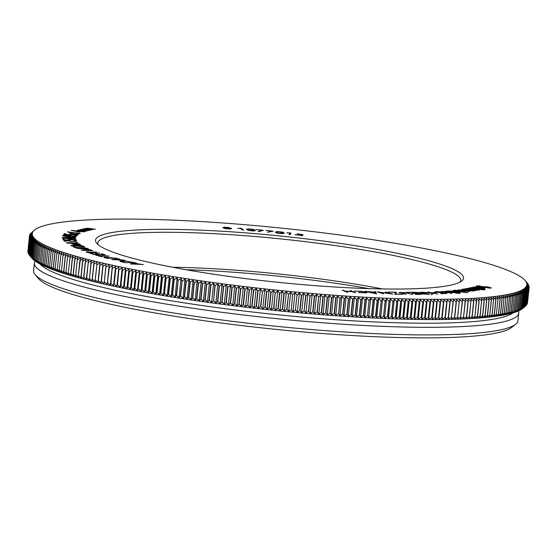 <?xml version="1.0" encoding="UTF-8"?>
<svg xmlns="http://www.w3.org/2000/svg" width="557" height="557" viewBox="0 0 557 557"><rect width="100%" height="100%" fill="white"/><g stroke="black" fill="none" stroke-linecap="round" stroke-linejoin="round"><path stroke-width="0.84" d="M82.603 245.888L84.803 247.071L77.277 245.95C73.141 245.045 69.005 245.602 74.687 246.215L70.781 245.449L74.527 245.407L83.522 246.835L81.649 245.825L82.603 245.888L82.561 246.312M71.742 246.076L71.79 245.574L74.666 246.375M75.494 247.774L73.155 246.674L87.491 248.352L74.457 246.897L76.434 247.83L75.494 247.774M64.793 241.292L63.881 240.29L77.569 242.267L65.009 240.533L65.775 241.376L64.793 241.292M92.977 250.657L81.406 250.253L89.043 249.752L76.539 248.262L88.563 248.861L78.419 248.519L91.083 249.884L82.366 250.128L92.956 250.824M75.056 240.93L75.084 240.694C77.604 240.694 71.693 239.461 69.2 239.83L70.119 240.394L63.505 239.775L62.997 238.932L63.985 239.023L64.41 239.726L68.532 240.109L68.003 239.775L73.225 239.823L76.483 240.687L73.914 240.721L75.487 240.554L75.432 241.063M69.2 239.83L68.977 240.443M76.497 239.872L62.001 237.902L76.497 239.872M82.074 245.574L74.018 245.108L76.267 244.788L72.285 244.029L76.762 244.732L80.382 244.523L77.667 244.892L82.06 245.714M75.522 238.716L62.509 237.519L73.51 237.846L62.697 235.924L75.696 237.275L64.222 236.238L75.599 238.097L64.069 237.526L75.522 238.716M99.703 253.073L88.709 252.843L86.412 251.778L92.573 252.328L96.403 251.938L93.2 252.523L99.682 253.24M77.931 234.769L69.43 233.822L73.211 233.815L70.648 233.035L73.997 233.822L79.115 233.996L74.617 233.996L77.931 234.769M125.269 260.384L111.706 259.506L118.328 258.615L119.177 258.831L117.388 259.061L125.255 260.53M84.163 231.914L80.793 231.587L79.275 232.102L71.254 230.326L84.163 231.914M78.955 230.64L78.969 230.501C77.36 230.041 78.008 229.895 80.89 230.055C78.001 228.739 86.495 230.02 89.371 230.494L81.607 229.637L80.897 229.846L82.095 230.173L87.115 231.071C80.681 230.055 78.377 229.909 80.201 230.647L85.576 231.461L77.186 230.389L78.969 230.501L78.126 230.132M80.883 230.187L79.916 229.672M79.031 230.765L79.087 230.257L80.18 230.821M84.699 229.171L84.462 229.171C83.035 228.725 83.801 228.593 86.76 228.788C84.483 227.514 92.713 228.843 95.47 229.331L87.762 228.412L86.892 228.593L87.964 228.92L92.734 229.839C86.537 228.788 84.184 228.614 85.681 229.331L90.436 230.264L82.638 229.045L84.462 229.178L83.78 228.843M86.746 228.92L85.945 228.447M84.664 229.484L84.713 228.976L85.66 229.512M226.845 228.913L223.315 228.008L225.32 228.147L222.891 227.486L224.896 227.625L224.38 227.047L228.21 227.855L227.716 227.277L228.621 227.34L229.115 227.917L231.218 228.182L229.212 228.043L229.554 228.44L231.656 228.697L229.658 228.558L230.173 229.143L226.323 228.328L226.845 228.913M256.039 229.519L263.336 230.306L259.36 231.475L258.163 231.364L262.222 230.208L256.039 229.519M358.624 292.446L365.747 292.606L361.89 291.457L354.141 291.074L361.737 291.283L366.924 292.717L358.604 292.627M265.961 230.424L273.236 231.246L267.492 232.213L272.122 231.141L265.961 230.424M374.478 291.68L375.592 291.729L376.386 293.595L375.293 293.553L364.71 291.304L374.722 292.181L374.478 291.68M385.27 292.007L392.817 294.124L379.073 292.07L383.717 293.866L377.2 291.777L390.944 293.831L385.27 292.007M290.288 234.525L289.208 234.413L289.751 233.021L286.716 232.833L290.907 232.951L290.288 234.525M298.127 234.601L298.141 234.462C302.834 234.622 302.472 234.441 297.076 233.919L302.945 234.643L300.39 234.782L302.799 235.444L294.827 234.727L301.622 235.305L298.044 234.588L301.755 234.525L301.706 235.033M388.125 292.077L395.783 292.216L396.312 292.369L396.131 294.026L402.864 294.312L395.456 294.18L394.913 294.019L395.164 292.369L388.125 292.077M406.067 294.354L398.951 292.446L406.29 292.752L412.57 294.402L406.937 293.121L400.177 292.564L406.067 294.354M406.673 292.3L412.883 292.279L421.21 294.388L415.223 294.409L419.588 294.207L416.629 293.462L411.874 293.476L415.926 293.281L412.681 292.46L406.673 292.3M419.908 292.181L429.614 294.277L422.679 294.04L420.605 293.393L421.628 293.233L414.666 292.265L424.1 293.184L419.908 292.181M456.991 292.529L460.361 293.156L457.854 293.372L445.753 291.109L454.985 291.074L460.381 292.411L456.991 292.529L456.935 293.038L458.46 293.316M464.413 292.362L467.511 292.662L464.413 292.362M467.351 292.676L467.393 292.314L467.511 292.662M473.882 290.921L473.896 290.392C475.17 291.374 471.842 291.165 463.904 289.772L461.642 289.41L463.542 289.097L473.478 290.476L464.684 288.909L466.599 288.589L477.154 290.294L473.896 290.392L474.237 290.726M473.443 291.026L473.478 290.476M479.591 289.891L479.473 289.299C480.907 290.106 479.159 290.169 474.216 289.473L467.372 288.442L469.022 288.08L478.31 289.487L478.679 289.174L469.997 287.865L471.654 287.503L485.231 289.563L483.594 289.918L479.473 289.299L480.002 289.696M478.268 289.939L478.679 289.174M474.104 287.071C473.158 287.134 473.554 287.377 475.295 287.802L472.956 287.12L479.145 287.168L485.001 288.484L480.775 288.603L483.845 288.47L474.104 287.071L473.534 287.69M483.977 289.048L483.845 288.47M480.775 288.603L481.366 288.686M480.057 285.915L480.057 285.873C478.804 285.804 474.578 286.006 478.554 286.291L488.078 286.966L491.204 287.844L487.855 288.046L490.195 287.844L479.229 287.008L475.963 286.11L480.12 285.901M476.855 286.577L476.883 286.033L478.554 286.291L478.505 286.799L477.258 286.674M519.932 276.293A248.603 31.108 -174.1 0 1 525.265 280.637A248.603 31.108 -174.1 0 1 276.349 290.134A248.603 31.108 -174.1 0 1 34.638 229.937A248.603 31.108 -174.1 0 1 267.457 226.727A248.603 31.108 -174.1 0 1 519.932 276.293M322.788 286.207A184.994 23.15 -174.1 0 1 100.671 246.466A184.994 23.15 -174.1 0 1 96.702 243.235A184.994 23.15 -174.1 0 1 281.926 236.168A184.994 23.15 -174.1 0 1 461.788 280.958A184.994 23.15 -174.1 0 1 322.788 286.207M461.071 290.942L463.863 290.573L459.838 289.905C458.272 289.877 458.23 290.106 459.713 290.594L457.875 289.995L463.668 290.023L469.607 291.402L461.071 290.942M459.838 289.905C458.272 289.877 458.23 290.106 459.713 290.594L459.713 290.594M465.109 291.91L463.139 292.216L453.147 290.441L455.48 290.19L465.095 292.007M443.24 292.425L446.777 292.195L443.107 291.485C441.402 291.408 441.088 291.61 442.154 292.077L440.733 291.617L446.31 291.583L452.228 293.01L443.24 292.425M441.457 292.153L441.506 291.645L442.098 292.105M442.237 293.72L442.286 293.247L441.409 293.713L440.956 293.49L441.931 293.386L441.443 293.066L435.052 291.736L437.948 291.596L446.867 293.455L442.641 293.567M441.409 293.713L440.942 293.664M433.081 292.522L436.785 292.564L433.081 292.522M427.679 291.993L437.837 294.061L432.9 293.163L432.636 294.207L431.494 294.242L431.717 293.156L421.914 292.153L432.427 293.073L427.679 291.993M283.952 233.265L283.993 232.847C284.536 233.327 283.673 233.578 281.389 233.578C277.713 233.272 275.812 232.875 275.694 232.373C275.137 231.893 276.007 231.649 278.298 231.642C281.974 231.942 283.875 232.346 283.993 232.847L284.056 233.063M255.078 230.779L254.862 230.055C255.872 230.577 255.371 230.87 253.372 230.939C249.801 230.709 247.698 230.32 247.043 229.776C246.034 229.268 246.535 228.969 248.54 228.892C252.112 229.122 254.215 229.512 254.862 230.055L255.287 230.563M247.043 229.776L246.626 229.268M350.179 290.573L355.582 292.627L354.461 292.564L352.574 291.687L345.841 291.304L347.735 292.174L346.614 292.112L342.325 290.127L345.479 291.13L352.212 291.52L350.179 290.573M243.674 230.152L242.615 230.069L240.54 228.433L237.79 228.356L241.32 228.3L243.674 230.152M143.246 264.526L130.296 263.927L135.302 262.772L136.277 262.988L134.912 263.287L143.233 264.686M124.65 262.66L119.79 261.184L123.369 260.843L134.14 262.5L124.65 262.66M80.34 233.39L68.908 232.06L70.307 232.541L69.34 232.499L67.432 231.844L80.34 233.39M116.552 258.121L106.777 258.225C104.674 257.773 103.686 257.383 103.811 257.035L116.531 258.309M75.599 235.695L75.62 235.493C76.998 235.124 75.216 234.81 70.279 234.539L70.426 235.04L63.86 234.253L64.633 233.543L65.615 233.655L64.974 234.253L69.068 234.741L73.726 234.546L77.353 235.43L74.234 235.465L76.351 235.339L76.302 235.848M70.279 234.539L70.426 235.04M76.922 242.81L76.56 242.678M108.991 255.99L99.717 256.004L102.119 256.707L101.193 256.686L95.741 255.092L99.062 255.809L108.977 256.171M76.149 236.579L70.593 235.695L66.854 236.015L62.983 235.096L69.904 235.395L76.149 236.579M101.485 253.672L105.579 254.974L94.377 254.667L90.422 253.414L94.725 254.5L98.714 254.612L95.567 253.616L99.661 254.64L104.027 254.758L101.458 253.943M70.809 242.636L79.748 243.973L75.327 244.057L66.374 242.713L70.788 242.789M34.638 229.937L30.015 234.198M29.987 234.239L32.111 232.673L29.758 234.72M29.702 235.138L31.895 233.202L29.451 235.799L31.679 234.267L29.424 236.377L31.686 234.817L29.458 236.906L27.906 252.112L29.458 236.899M29.465 236.941L31.77 235.374L29.577 237.47L31.93 235.938L29.772 238.041L32.16 236.509L30.043 238.619L32.473 237.08L30.391 239.204L32.856 237.665L30.851 239.823L33.316 238.257L31.31 240.394L29.744 255.559L31.735 257.982A248.603 31.108 5.9 0 0 274.26 310.374A248.603 31.108 5.9 0 0 522.362 308.682L524.534 306.914M29.751 255.559L31.317 240.387M31.345 240.429L33.845 238.856L31.881 241L30.315 256.164L31.86 258.079L29.779 255.593M30.322 256.164L31.895 240.986M31.923 241.035L34.457 239.454L32.536 241.606L35.14 240.067L33.26 242.225L31.693 257.39M32.487 258.009L33.907 259.903L31.742 257.425L33.267 242.218M33.309 242.267L35.899 240.68L34.054 242.852L32.487 258.016L34.068 242.838M34.109 242.887L36.727 241.306L34.931 243.479L33.364 258.643M34.987 243.52L37.632 241.933L35.878 244.112L34.318 259.284L35.648 261.156L33.42 258.678L34.938 243.472M35.94 244.154L38.614 242.567L36.901 244.753L35.335 259.917L36.63 261.783L34.374 259.311M35.342 259.924L36.908 244.746M36.971 244.795L39.665 243.2L37.994 245.4L36.428 260.565L37.681 262.424L35.404 259.952M38.071 245.442L40.793 243.841L39.164 246.048L37.598 261.212L38.809 263.064L36.504 260.599L38.008 245.393M37.604 261.219L39.178 246.041M39.248 246.09L41.991 244.488L40.41 246.702L38.844 261.867L40.007 263.712L37.681 261.254M38.851 261.874L40.417 246.695M40.494 246.744L43.265 245.143L41.726 247.364M40.167 262.528L41.824 247.399L40.16 262.528L41.274 264.366L38.927 261.908M41.81 247.405L44.609 245.797L43.112 248.025L41.545 263.189L42.617 265.021L40.243 262.563M41.552 263.196L43.119 248.018M43.202 248.074L46.022 246.459L44.574 248.694L43.007 263.858L44.038 265.682L41.636 263.231M44.671 248.735L47.505 247.127L46.106 249.369L44.539 264.533L45.521 266.35L43.105 263.9L44.581 248.687M47.707 250.037L46.14 265.209L47.073 267.019L44.637 264.568L46.113 249.362M46.203 249.411L49.065 247.795L47.707 250.044M46.147 265.209L47.714 250.037M47.811 250.086L50.687 248.464L49.378 250.72L47.811 265.884L48.703 267.687L46.245 265.243M51.133 251.395L49.559 266.573L50.402 268.363L47.923 265.926L49.385 250.713M49.489 250.768L52.386 249.139L51.126 251.409L49.559 266.566M51.237 251.451L54.154 249.821L52.936 252.091L51.376 267.256L52.163 269.045L49.67 266.608M53.054 252.133L55.985 250.504L54.955 252.815M54.941 252.822L57.886 251.186L56.765 253.47L55.206 268.641L55.902 270.41L53.375 267.987L54.948 252.815M56.898 253.519L59.857 251.875L58.784 254.166L57.357 269.379L58.784 254.159M58.917 254.208L61.897 252.565L60.873 254.862L59.307 270.027M61.005 254.904L63.999 253.254L63.018 255.559L61.458 270.73L62.008 272.477L59.439 270.068M63.164 255.607L66.165 253.95L65.399 256.297M63.825 271.475L65.392 256.297L68.4 254.646L67.522 256.965L65.956 272.129L66.415 273.87L63.818 271.468L64.18 273.174L61.597 270.765M67.669 257.007L70.697 255.343L69.869 257.668M68.302 272.833L70.029 257.703L68.302 272.833L68.713 274.566L66.102 272.171M70.022 257.71L73.058 256.039L72.278 258.371L75.48 256.742L74.923 259.116L77.973 257.438L77.291 259.785L75.724 274.949L75.982 276.662L73.35 274.281L73.496 275.966L70.718 273.536L71.073 275.262L68.455 272.874M77.451 259.827L80.514 258.142L78.321 275.652L78.53 277.365L75.884 274.991M78.321 275.659L79.888 260.481M80.055 260.537L83.125 258.845L82.547 261.198L85.792 259.541L85.451 261.943M85.437 261.95L88.521 260.244L86.537 279.468L83.87 277.114L85.444 261.943M86.474 277.783L88.229 262.653L91.306 260.948L89.503 278.535L90.882 263.315M91.063 263.364L94.147 261.651L93.973 264.067L92.163 280.874L89.496 278.528M93.959 264.074L97.05 262.347L96.716 264.735M95.156 279.899L96.918 264.77L95.059 281.57L92.392 279.231M96.911 264.777L100.002 263.05L99.933 265.48M99.919 265.487L103.01 263.746L101.026 282.97L98.352 280.644L99.926 265.473M102.982 266.19L106.074 264.45L104.089 283.666L101.416 281.348L102.989 266.183M106.102 266.894L109.193 265.146L109.283 267.583L107.209 284.362L104.535 282.051M109.269 267.59L112.361 265.835L110.927 283.457L113.593 285.755L115.772 268.982L114.199 284.154L116.859 286.444L118.85 267.221L116.859 286.444M112.493 268.293L115.578 266.531L115.55 268.947M115.765 268.989L118.85 267.221M127.546 286.869L126.954 288.498L124.086 286.187L123.543 287.816L120.89 285.539L120.18 287.134L117.52 284.843L118.871 269.63M119.087 269.685L122.164 267.91L122.47 270.368L120.897 285.546M122.456 270.375L125.534 268.592L125.889 271.057L128.946 269.275L129.349 271.746L127.776 286.925L130.415 289.18L131.055 287.551L132.865 272.429M129.342 271.753L132.399 269.957L132.622 272.394M131.292 287.607L132.858 272.429L135.908 270.632L136.416 273.111M136.409 273.118L139.452 271.308L139.772 273.752L138.206 288.916L137.468 290.531L134.843 288.275L136.409 273.111M138.206 288.923L139.772 273.745M140.009 273.793L143.045 271.976L143.657 274.462M143.65 274.469L146.672 272.645L147.09 275.095L150.341 273.306L151.065 275.799L149.492 290.977L148.357 292.529L145.523 290.267L144.688 291.868L142.084 289.633L143.65 274.462M151.051 275.806L154.052 273.967L154.832 276.46M154.818 276.467L157.805 274.622L158.627 277.114M160.639 292.891L159.601 294.493L157.053 292.286L158.62 277.114L161.593 275.269L162.205 277.734L165.415 275.917L166.077 278.382L164.51 293.546L163.424 295.14L160.639 292.898L162.205 277.734M164.51 293.546L166.077 278.375M166.327 278.423L169.272 276.557L169.982 279.022L173.157 277.191L174.188 279.698M174.174 279.705L177.084 277.818L177.885 280.296M178.156 280.331L176.318 295.461L175.1 297.041L172.607 294.862L171.173 296.415L168.409 294.193L167.281 295.774L164.761 293.581M178.143 280.338L181.039 278.444L181.888 280.923M182.16 280.951L180.322 296.087L179.048 297.668L176.576 295.495L178.149 280.324M182.146 280.965L185.021 279.057L186.191 281.57L184.618 296.749L183.037 298.28L180.579 296.122L182.153 280.951M186.184 281.584L189.032 279.67L189.979 282.155L193.077 280.275L194.344 282.796M194.33 282.803L197.143 280.881L198.452 283.395M196.879 298.573L198.445 283.395L201.23 281.473L202.595 283.993M201.014 299.165L202.588 283.993L205.352 282.058L206.758 284.578L209.488 282.636L210.943 285.163L209.362 300.334L207.503 301.859L205.178 299.75M210.929 285.17L213.644 283.214L214.863 285.706L217.829 283.778L219.082 286.27L222.027 284.335L223.322 286.834L226.239 284.885L227.869 287.412M230.577 303.133L228.488 304.651L226.295 302.576L227.862 287.412L230.473 285.428L231.858 287.927L234.72 285.964L236.433 288.491M247.524 305.18L245.553 306.747L243.193 304.679L241.265 306.239L239.162 304.185L236.997 305.716L234.859 303.656L236.426 288.491L238.981 286.493L240.45 288.992L243.256 287.015L244.76 289.515L247.538 287.523L249.09 290.023L251.834 288.025L253.714 290.552L256.136 288.519L257.759 291.019L256.192 306.183L254.145 307.743L251.848 305.689M258.044 291.053L260.439 289.006L262.11 291.506M262.403 291.527L260.544 306.67L258.455 308.23L256.478 306.211L258.044 291.039M265.188 307.179L262.772 308.703L260.822 306.698L262.389 291.527L264.756 289.48L266.754 292M266.747 292.007L269.08 289.946L270.82 292.446L269.254 307.61L267.088 309.17L265.174 307.172L266.747 292M271.099 292.474L273.403 290.406L275.179 292.905L273.612 308.07L271.412 309.629L269.532 307.638L271.099 292.467M278.256 308.55L279.823 293.372L282.051 291.29L284.188 293.811L282.615 308.982L280.067 310.514L277.971 308.515L275.736 310.075L273.891 308.091L275.179 292.891M275.457 292.933L277.727 290.851L279.537 293.351L277.971 308.515M284.181 293.817L286.375 291.722L288.261 294.221M288.547 294.235L286.695 309.379L284.39 310.945L282.615 308.975M291.053 309.796L288.707 311.363L286.973 309.407L288.54 294.235L290.698 292.14L292.62 294.639M292.898 294.66L295.015 292.55L296.972 295.043L295.405 310.207L293.031 311.774L291.332 309.824L292.613 294.625M295.398 310.214L296.965 295.036M297.25 295.071L299.332 292.954L301.316 295.447L299.75 310.604L297.341 312.178L295.683 310.228M305.654 295.83L304.087 310.994L301.65 312.568L300.028 310.625L301.595 295.461L303.635 293.344L305.946 295.851L304.087 311.001M305.939 295.858L307.937 293.72L309.991 296.213L308.425 311.37L305.953 312.943L304.373 311.015M310.27 296.233L312.233 294.089L314.601 296.589L313.02 311.767L310.242 313.312L308.703 311.391L309.984 296.199M314.594 296.603L316.515 294.451L318.625 296.93L317.058 312.094L314.524 313.675L313.027 311.76M327.488 297.633L329.284 295.461L331.77 297.946L330.19 313.125L327.3 314.684L325.636 312.776L323.053 314.357L321.354 312.442L318.799 314.023L317.337 312.115L318.618 296.923M318.903 296.958L320.783 294.799L322.928 297.278L325.044 295.133L327.495 297.626L325.922 312.804M331.763 297.96L333.518 295.774L335.739 298.253L337.73 296.08L340.257 298.566L338.684 313.737L339.979 298.545M340.25 298.573L341.921 296.373L344.198 298.844L346.099 296.658L348.404 299.123L350.256 296.93L352.86 299.401L351.279 314.573L348.271 316.153L347.108 314.301M352.853 299.408L354.391 297.187L356.738 299.645L358.499 297.438L360.873 299.889L362.586 297.675L365.253 300.132L363.679 315.304L360.602 316.898L359.571 315.067M365.246 300.139L366.652 297.898L369.068 300.348M367.495 315.513L369.061 300.334M369.333 300.362L370.683 298.113L373.12 300.557M377.409 300.766L378.669 298.503L381.148 300.94L379.582 316.104L376.685 317.727L375.843 315.923L377.409 300.759L374.694 298.315L373.113 300.55L371.554 315.722L368.699 317.337L367.766 315.52M379.575 316.104L381.141 300.933M381.406 300.954L382.617 298.684L385.117 301.114L383.55 316.279L380.633 317.901L379.839 316.111M383.536 316.279L385.11 301.107M385.367 301.128L386.537 298.844L389.051 301.274L387.484 316.439L384.553 318.068L383.801 316.285M392.95 301.421L391.383 316.592L388.438 318.228L387.735 316.446L389.044 301.267M389.301 301.288L390.422 299.005L392.95 301.428M391.376 316.592L392.943 301.421M393.2 301.434L394.272 299.144L396.814 301.567M397.064 301.574L398.088 299.276L400.643 301.692L399.077 316.856L396.104 318.5L395.498 316.731L396.807 301.553M400.894 301.699L401.869 299.394L404.438 301.803L402.871 316.968L399.884 318.618L399.327 316.856L400.636 301.685M403.108 316.982L404.431 301.797M404.681 301.81L405.607 299.499L408.441 301.901M408.434 301.915L409.311 299.596L411.908 301.998L412.981 299.68L415.585 302.075L416.601 299.75L419.456 302.131L420.187 299.805L422.812 302.193M430.088 302.263L430.665 299.903L433.318 302.277L431.752 317.434L428.681 319.126L428.521 317.42L425.235 319.105L424.782 317.399L421.74 319.07L421.475 317.351L422.805 302.179L421.245 317.351L418.196 319.029L417.646 317.302L419.219 302.131M423.042 302.193L423.724 299.847L426.356 302.228L424.789 317.393M425.012 317.399L426.349 302.221M426.585 302.235L427.219 299.882L430.088 302.249L428.514 317.427M436.953 302.27L434.07 299.91L433.311 302.263M436.73 302.27L435.163 317.441L437.426 299.91L440.093 302.27L438.526 317.434L435.442 319.133L435.379 317.434M442.042 317.413L443.999 299.868L446.665 302.214L445.099 317.379L442.014 319.091L442.049 317.406L438.749 319.119L440.086 302.256M440.308 302.27L440.74 299.896L443.616 302.235M445.301 317.379L446.658 302.2M446.874 302.207L447.208 299.826L450.084 302.152L448.51 317.33L445.224 319.05L445.092 317.379M450.084 302.166L450.369 299.77L453.043 302.11L451.469 317.274L448.378 318.994L448.517 317.323M454.77 317.198L456.343 302.019L453.475 299.708L453.029 302.096M456.343 302.033L456.524 299.631L459.198 301.95L457.631 317.114L454.54 318.855L454.777 317.191M460.632 317.017L457.541 318.764L459.191 301.943M459.393 301.95L459.525 299.541L462.394 301.838L460.625 317.024L462.199 301.852M462.394 301.852L462.47 299.443L465.332 301.734L463.563 316.919M465.332 301.741L465.36 299.332L468.214 301.615L468.193 299.206L470.86 301.497L469.293 316.661L466.202 318.423L466.648 316.78L463.375 318.548L463.765 316.905M469.46 316.655L470.846 301.49M471.041 301.49L470.964 299.067L473.624 301.351L473.68 298.914L476.514 301.177L474.94 316.355L476.339 301.191M476.514 301.191L476.339 298.754L478.992 301.031L478.936 298.58L481.582 300.85L480.016 316.014M486.727 300.432L485.161 315.603L481.965 317.42L482.529 315.826L479.486 317.622L480.176 316L481.575 300.843M481.742 300.836L481.478 298.399L484.11 300.655L483.949 298.204L486.574 300.453L485.008 315.617M485.168 315.596L484.374 317.212L487.563 315.387L489.123 300.216L486.365 297.995L486.567 300.446M489.13 300.223L488.712 297.772L491.462 299.986L489.742 315.178M491.469 299.993L490.996 297.542L493.593 299.77L492.026 314.935M494.365 314.67L495.939 299.492L495.375 297.041L497.944 299.255L496.378 314.42L493.391 316.265L494.379 314.663L491.232 316.522L492.172 314.914L493.586 299.763M493.739 299.757L493.224 297.299L495.939 299.492M496.371 314.427L497.937 299.248M498.083 299.241L497.471 296.777L500.026 298.984L499.49 296.498L502.156 298.67L500.583 313.849M502.156 298.684L501.453 296.213L503.974 298.406L502.407 313.57L499.462 315.436L500.59 313.842L497.505 315.722L498.585 314.127M504.099 298.385L503.34 295.913L505.847 298.092L504.28 313.257L501.356 315.13L502.532 313.542L503.967 298.392M509.481 312.268L511.054 297.104L509.578 312.254L506.612 314.169L507.928 312.588L504.927 314.503L506.202 312.916L503.173 314.823L504.398 313.236L505.84 298.086M505.965 298.079L505.164 295.6L507.65 297.779L506.083 312.943M506.188 312.923L507.643 297.765M507.768 297.758L506.912 295.28L509.495 297.417L507.921 312.595M509.495 297.424L508.597 294.945L511.054 297.111M511.159 297.083L510.212 294.604L512.739 296.721L511.173 311.899L508.228 313.828L509.592 312.247M512.746 296.735L511.758 294.249L514.167 296.394L512.6 311.558M516.743 310.402L513.972 312.345L515.517 310.771L511.242 313.104L512.698 311.53L514.16 296.387M514.264 296.373L513.227 293.88L515.705 295.99L514.139 311.161M515.712 295.997L514.633 293.511L517.084 295.607L515.51 310.778M517.084 295.614L515.963 293.121L518.309 295.245L516.743 310.409M519.201 309.567L520.767 294.395L519.514 291.91L521.791 294.005L520.224 309.17L517.53 311.133L519.208 309.56L515.232 311.948L516.819 310.381L518.295 295.238M518.386 295.217L517.216 292.731L519.611 294.806L518.045 309.984M519.618 294.813L518.407 292.321L520.704 294.43M520.767 294.395L519.138 309.595M520.21 309.17L521.784 293.999M521.86 293.978L520.558 291.485L522.8 293.574L521.234 308.738M522.863 293.546L521.519 291.046L523.74 293.128L522.174 308.293L519.535 310.27L521.296 308.703L522.793 293.567M523.803 293.1L522.417 290.601L524.61 292.676L523.044 307.84L520.426 309.824L522.236 308.258L523.733 293.121M523.831 307.373L521.248 309.372L523.093 307.805L524.597 292.669M524.659 292.648L523.232 290.148L525.439 292.174L523.872 307.353L525.397 292.209M525.446 292.188L523.977 289.689L526.149 291.701L524.583 306.879M526.156 291.715L524.645 289.215L526.755 291.262L525.188 306.427M525.216 306.399L526.748 291.255M526.79 291.234L525.244 288.735L527.319 290.775M525.745 305.939L527.347 290.733L525.752 305.939L525.223 306.364M527.354 290.74L525.766 288.241L527.806 290.274L526.205 287.746L528.224 289.772L526.274 305.243M526.644 304.937L528.21 289.758M528.245 289.737L526.581 287.238L528.572 289.208L526.985 304.421M528.579 289.222L526.873 286.723L528.823 288.728L527.263 303.857M527.242 303.899L528.816 288.721M528.837 288.693L527.096 286.194L529.004 288.199M529.011 288.15L527.235 285.664L529.115 287.656L527.305 285.128L529.15 287.113L527.298 284.578L529.094 286.507M529.101 286.521L527.214 284.021L528.774 285.372M528.781 285.386L527.751 283.722M527.723 283.624L525.265 280.637M529.115 287.656L527.493 302.869M529.004 288.192L527.298 303.481M528.558 289.25L526.692 304.665M527.827 290.232L526.261 305.41L525.787 305.814M526.114 291.743L524.548 306.907L521.993 308.912L523.879 307.346M521.234 308.731L518.567 310.702L520.294 309.135M512.6 311.551L509.766 313.473L511.18 311.892M500.151 298.956L498.578 314.134L495.479 316L496.517 314.399M492.026 314.928L489.011 316.766L489.902 315.158M491.316 300.007L489.749 315.171L486.727 316.996L487.563 315.38M480.016 316.007L476.952 317.803L477.593 316.181L474.355 317.977L474.947 316.348M474.773 316.355L471.695 318.138L472.239 316.501L468.98 318.291L469.279 316.661M465.144 301.748L463.577 316.912L460.486 318.667L460.827 317.01M454.777 317.198L451.483 318.931L451.678 317.26M453.238 302.096L451.462 317.274M435.163 317.434L432.086 319.133L431.974 317.434M417.653 317.295L414.617 318.966L414.255 317.239L410.989 318.896L410.335 317.163L411.908 301.991M410.342 317.156L407.327 318.82L406.868 317.072L403.623 318.722L402.864 316.975M396.814 301.56L395.247 316.731L392.288 318.367L391.634 316.599M375.843 315.93L372.71 317.539L371.818 315.728M369.068 300.341L367.502 315.513L364.661 317.121L363.679 315.297M361.138 299.896L359.571 315.074L356.515 316.661L355.443 314.823M357.009 299.652L355.436 314.83L352.4 316.411L351.286 314.566M348.675 299.13L347.102 314.308L344.115 315.882L342.91 314.023M344.47 298.851L342.903 314.03L339.937 315.596L338.684 313.73M338.412 313.709L335.739 315.304L334.451 313.431M336.017 298.26L334.444 313.438L331.526 314.997L330.197 313.118M291.339 309.831L292.62 294.632M253.421 290.524L251.855 305.689L249.842 307.248L247.802 305.215M249.369 290.044L247.802 305.222L249.09 290.016M234.866 303.669L232.735 305.187L230.57 303.119L232.137 287.955M226.302 302.59L224.255 304.108L221.756 301.998L220.036 303.558L217.515 301.441L215.838 303.001L213.568 300.898M215.134 285.734L213.568 300.912L214.863 285.699M213.296 300.864L211.66 302.437L209.362 300.327M206.744 284.578L205.178 299.757L203.361 301.281L201.014 299.158M202.316 283.959L200.75 299.123L199.246 300.696L196.879 298.566M196.886 298.573L195.152 300.105L192.764 297.96L191.086 299.499L188.412 297.32L189.979 282.155M188.412 297.313L187.048 298.893L184.618 296.742M157.06 292.293L155.821 293.845L153.008 291.59L152.068 293.191L149.485 290.963M142.091 289.64L143.414 274.42M141.847 289.584L141.053 291.2L138.442 288.958M134.85 288.289L133.917 289.856L131.285 287.6M127.783 286.925L129.113 271.705M110.934 283.457L110.377 285.059L107.703 282.754M98.366 280.651L98.018 282.274L95.344 279.941M89.308 278.479L89.322 280.171L86.655 277.818M83.884 277.121L83.808 278.765L80.981 276.363L82.547 261.191M80.981 276.356L81.141 278.068L78.488 275.694M59.307 270.02L59.905 271.788L57.35 269.372M57.218 269.323L57.872 271.099L55.331 268.676M53.388 267.994L54.001 269.727L51.488 267.297M33.364 258.636L34.743 260.53L32.543 258.051M31.693 257.383L33.155 259.29L30.357 256.199M31.324 257.48L29.256 254.96L30.816 239.788M29.249 254.897L28.832 254.368L30.391 239.197M28.839 254.243L28.484 253.783L30.043 238.612M28.498 253.588L28.226 253.24M29.799 238.069L28.226 253.247L29.772 238.034M28.233 252.941L29.577 237.463M27.934 251.66L29.424 236.377M27.85 251.513L29.417 236.342M27.913 251.04L29.458 235.827M29.514 235.743L29.563 235.291M28.031 252.676L29.598 237.498M28.504 253.825L30.071 238.647M28.853 254.41L30.426 239.232M29.284 255.002L30.851 239.823M30.969 256.77L32.536 241.606M31.018 256.819L32.584 241.641M34.311 259.277L35.878 244.112M51.369 267.256L52.936 252.084M53.249 267.945L54.816 252.774M55.199 268.634L56.765 253.47M59.3 270.027L60.873 254.855M61.451 270.723L63.025 255.559M63.672 271.426L65.239 256.255M65.956 272.129L67.522 256.958M70.711 273.536L72.278 258.364M70.878 273.584L72.445 258.406M73.183 274.239L74.749 259.075M73.35 274.288L74.923 259.116M75.724 274.949L77.291 259.778M81.155 276.411L82.728 261.233M83.696 277.073L85.263 261.901M92.204 279.189L93.771 264.025M98.157 280.603L99.724 265.438M104.326 282.009L105.9 266.845M107.494 282.712L109.061 267.541M110.711 283.409L112.284 268.244M120.667 285.497L122.241 270.326M124.086 286.187L125.652 271.015M124.315 286.235L125.882 271.057M134.606 288.241L136.18 273.069M145.523 290.26L147.09 275.095M145.767 290.308L147.333 275.13M149.248 290.928L150.815 275.757M153.008 291.59L154.574 276.418M153.252 291.638L154.818 276.46M156.802 292.244L158.369 277.08M160.889 292.947L162.456 277.769M168.416 294.187L169.982 279.022M168.667 294.235L170.24 279.057M172.35 294.827L173.916 279.656M172.607 294.869L174.181 279.698M184.353 296.707L185.92 281.536M188.677 297.361L190.243 282.183M192.499 297.925L194.066 282.761M192.764 297.967L194.33 282.796M196.607 298.531L198.181 283.36M204.906 299.715L206.473 284.543M209.091 300.293L210.657 285.128M217.515 301.434L219.082 286.27M217.794 301.476L219.361 286.298M221.756 301.998L223.329 286.827M222.034 302.033L223.601 286.862M226.017 302.548L227.583 287.377M230.292 303.092L231.858 287.927M234.581 303.628L236.147 288.463M238.883 304.157L240.45 288.986M239.162 304.192L240.728 289.013M243.193 304.672L244.76 289.508M243.479 304.714L245.045 289.536M252.133 305.723L253.7 290.545M264.895 307.144L266.462 291.979M282.336 308.954L283.903 293.783M312.749 311.739L314.315 296.575M321.361 312.442L322.928 297.278M321.633 312.47L323.199 297.292M325.643 312.776L327.21 297.612M329.918 313.104L331.485 297.932M334.172 313.417L335.739 298.246M342.632 314.009L344.205 298.837M346.837 314.287L348.404 299.116M351.014 314.552L352.581 299.387M355.171 314.809L356.738 299.645M359.307 315.053L360.873 299.889M363.415 315.29L364.981 300.119M371.811 315.735L373.378 300.557M375.585 315.916L377.152 300.752M406.624 317.072L408.197 301.901M406.861 317.079L408.434 301.901M410.579 317.17L412.145 301.991M414.018 317.239L415.585 302.068M414.248 317.246L415.814 302.068M417.882 317.309L419.449 302.131M428.291 317.42L429.865 302.256M431.967 317.441L433.534 302.263M441.84 317.406L443.407 302.242M448.315 317.33L449.882 302.159M454.582 317.198L456.148 302.033M466.46 316.794L468.026 301.629M466.641 316.787L468.207 301.615M472.058 316.515L473.631 301.351M472.232 316.508L473.798 301.337M477.426 316.195L478.992 301.024M477.586 316.188L479.152 301.01M482.543 315.819L484.11 300.655M482.696 315.812L484.263 300.634M487.41 315.401L488.976 300.237M494.233 314.684L495.8 299.52M498.452 314.148L500.026 298.984M500.464 313.863L502.031 298.698M507.817 312.609L509.39 297.445M511.075 311.92L512.649 296.756M514.055 311.189L515.622 296.018M515.434 310.806L517 295.635M517.975 310.005L519.542 294.841M526.24 305.438L527.806 290.274M529.101 287.593L529.15 287.106M529.066 286.959L529.108 286.549M460.117 282.044A182.431 22.83 5.9 0 0 460.75 280.47A182.431 22.83 5.9 0 0 455.682 274.267A182.431 22.83 5.9 0 0 258.977 236.85A182.431 22.83 5.9 0 0 97.823 242.97A182.431 22.83 5.9 0 0 98.116 244.634M172.614 267.256A182.431 22.83 -174.1 0 1 382.568 288.951M368.936 288.623A184.994 23.15 5.9 0 0 232.172 272.136A184.994 23.15 5.9 0 0 186.031 269.72M518.421 310.973A243.479 30.468 -174.1 0 1 518.755 313.055L517.968 320.644A243.479 30.468 -174.1 0 1 515.643 324.265L511.744 327.384A239.893 30.022 -174.1 0 1 272.331 329.013A239.893 30.022 -174.1 0 1 38.315 278.458L35.133 274.608A243.479 30.468 -174.1 0 1 33.594 270.584L34.374 263.001A243.479 30.468 -174.1 0 1 35.126 261.024M515.643 324.265A243.479 30.468 -174.1 0 1 272.652 325.922A243.479 30.468 -174.1 0 1 35.133 274.608M518.755 313.055A243.479 30.468 -174.1 0 1 273.431 318.332A243.479 30.468 -174.1 0 1 34.374 263.001M512.997 312.916A239.893 30.022 -174.1 0 1 273.849 314.343A239.893 30.022 -174.1 0 1 40.041 264.039M450.369 299.77L448.378 318.994M447.208 299.826L445.224 319.05M443.999 299.868L442.014 319.091M440.74 299.896L438.749 319.119M437.426 299.91L435.442 319.133M434.07 299.91L432.086 319.133M430.665 299.903L428.681 319.126M427.219 299.882L425.235 319.105M423.724 299.847L421.74 319.07M420.187 299.805L418.196 319.029M416.601 299.75L414.617 318.966M412.981 299.68L410.989 318.896M409.311 299.596L407.327 318.82M405.607 299.499L403.623 318.722M401.869 299.394L399.884 318.618M398.088 299.276L396.104 318.5M394.272 299.144L392.288 318.367M390.422 299.005L388.438 318.228M386.537 298.844L384.553 318.068M382.617 298.684L380.633 317.901M378.669 298.503L376.685 317.727M374.694 298.315L372.71 317.539M370.683 298.113L368.699 317.337M366.652 297.898L364.661 317.121M362.586 297.675L360.602 316.898M358.499 297.438L356.515 316.661M354.391 297.187L352.4 316.411M350.256 296.93L348.271 316.153M346.099 296.658L344.115 315.882M341.921 296.373L339.937 315.596M337.73 296.08L335.739 315.304M333.518 295.774L331.526 314.997M329.284 295.461L327.3 314.684M325.044 295.133L323.053 314.357M320.783 294.799L318.799 314.023M316.515 294.451L314.524 313.675M312.233 294.089L310.242 313.312M307.937 293.72L305.953 312.943M303.635 293.344L301.65 312.568M299.332 292.954L297.341 312.178M295.015 292.55L293.031 311.774M290.698 292.14L288.707 311.363M286.375 291.722L284.39 310.945M282.051 291.29L280.067 310.514M277.727 290.851L275.736 310.075M273.403 290.406L271.412 309.629M269.08 289.946L267.088 309.17M264.756 289.48L262.772 308.703M260.439 289.006L258.455 308.23M256.136 288.519L254.145 307.743M251.834 288.025L249.842 307.248M247.538 287.523L245.553 306.747M243.256 287.015L241.265 306.239M238.981 286.493L236.997 305.716M234.72 285.964L232.735 305.187M230.473 285.428L228.488 304.651M226.239 284.885L224.255 304.108M222.027 284.335L220.036 303.558M217.829 283.778L215.838 303.001M213.644 283.214L211.66 302.437M209.488 282.636L207.503 301.859M205.352 282.058L203.361 301.281M201.23 281.473L199.246 300.696M197.143 280.881L195.152 300.105M193.077 280.275L191.086 299.499M189.032 279.67L187.048 298.893M185.021 279.057L183.037 298.28M181.039 278.444L179.048 297.668M177.084 277.818L175.1 297.041M173.157 277.191L171.173 296.415M169.272 276.557L167.281 295.774M165.415 275.917L163.424 295.14M161.593 275.269L159.601 294.493M157.805 274.622L155.821 293.845M154.052 273.967L152.068 293.191M150.341 273.306L148.357 292.529M146.672 272.645L144.688 291.868M143.045 271.976L141.053 291.2M139.452 271.308L137.468 290.531M135.908 270.632L133.917 289.856M132.399 269.957L130.415 289.18M128.946 269.275L126.954 288.498M125.534 268.592L123.543 287.816M122.164 267.91L120.18 287.134M115.578 266.531L113.593 285.755M112.361 265.835L110.377 285.059M109.193 265.146L107.209 284.362M106.074 264.45L104.089 283.666M103.01 263.746L101.026 282.97M490.78 288.06L490.278 287.899M489.547 287.725L478.505 286.799M476.855 286.298L476.284 286.389M484.506 288.693L484.026 288.54M483.622 288.429L476.987 287.468M469.022 288.08L468.716 288.644M475.156 289.013L475.1 289.522L468.966 288.589M478.261 289.995L475.1 289.522M471.654 287.503L471.34 288.066M483.845 289.863L471.598 288.011M463.542 289.097L463.166 289.654M468.179 289.856L468.124 290.357L463.494 289.605M472.343 291.033L468.124 290.357M472.399 290.531L472.35 290.984M466.599 288.589L466.216 289.153M472.872 289.612L472.816 290.113L466.55 289.097M475.574 290.552L472.816 290.113M466.522 292.71L465.805 292.669M463.403 290.824L468.479 291.381L464.482 290.684L463.403 290.824L463.354 291.29M468.583 291.959L468.479 291.381M463.299 290.657L462.804 291.22M463.807 291.081L463.25 291.158M469.119 291.596L468.611 291.429M468.291 291.339L463.48 290.51M458.578 290.253L458.209 290.301M455.48 290.19L454.916 290.747M461.781 291.325L461.732 291.826L455.431 290.691M463.647 292.167L461.732 291.826M456.26 292.39C458.891 292.613 459.441 292.578 457.896 292.279L450.613 290.928L450.216 291.262L456.26 292.39L456.211 292.898L450.16 291.771L450.557 291.429M450.613 290.928L450.16 291.771M458.78 293.003L458.836 292.495L457.896 292.279M456.942 292.954L456.211 292.898M448.253 290.893L448.197 291.402L447.591 291.45M449.402 291.109L449.353 291.61L448.197 291.402M459.887 292.599L452.911 291.346M445.976 292.39L450.94 293.038L447.334 292.307L445.976 292.39L445.92 292.878M450.982 293.595L450.94 293.038M451.776 293.205L446.275 292.091M441.485 291.84L441.053 291.903M445.934 292.752L445.328 292.794M437.948 291.596L437.899 292.105L437.022 292.147M438.394 291.694L438.345 292.195L437.899 292.105M443.031 292.669L442.982 293.17L438.345 292.195M444.841 293.553L442.982 293.17M432.803 293.448L432.399 293.358M431.717 293.156L431.438 294.75M432.427 293.073L432.378 293.581L431.675 293.511M421.726 294.054L421.774 293.546L427.992 294.11L424.852 293.358L421.746 293.866M421.628 293.233L421.294 293.755M400.163 292.724L399.446 292.766M395.783 292.216L395.735 292.724L395.129 292.71M396.264 292.878L395.735 292.724M395.164 292.369L394.857 294.528M302.284 234.838L301.741 234.713M302.186 235.653L301.602 235.507M289.751 233.021L289.16 234.915M289.988 232.847L289.717 233.355M290.851 233.453L289.932 233.355M378.523 291.812L378.488 292.188M276.857 232.165L278.667 233.174L282.684 233.202L282.691 232.596L278.695 231.803L276.857 232.165L276.801 232.951M282.643 233.585L282.691 232.596M282.643 233.105L282.636 233.703M283.91 233.299L282.838 232.77M276.864 232.144L275.729 232.422M375.3 293.365L374.798 292.341L369.556 292.133L375.279 293.546M375.592 291.729L375.543 292.23L374.429 292.188M376.33 294.096L375.543 292.23M272.122 231.141L272.081 231.524M366.59 292.933L365.747 292.599L365.698 293.114M262.222 230.208L262.18 230.647M249.62 230.403L254.096 230.487L253.449 229.825L249.07 229.059L247.844 229.512L249.606 230.577M247.9 230.166L247.809 229.38L247.788 230.02M254.814 230.563L253.957 230.173M247.809 229.4L246.779 229.561M351.293 290.643L351.251 291.074M345.841 291.304L345.8 291.736M343.446 290.19L343.397 290.622M345.479 291.13L345.437 291.569M241.32 228.3L241.272 228.802L240.366 228.732M242.908 230.09L241.272 228.802M228.648 228.377L225.898 227.813L225.843 228.314L226.191 228.711L226.239 228.21L228.642 228.488M225.898 227.813L226.239 228.21M225.293 227.11L225.237 227.618L224.332 227.555M225.787 227.688L225.731 228.196L225.237 227.618M228.621 227.34L228.565 227.848L227.66 227.785M229.115 227.917L229.059 228.426L228.565 227.848M229.212 228.043L229.157 228.544L229.505 228.941L229.554 228.44M229.658 228.558L229.637 229.108M226.323 228.328L226.309 228.878M131.682 264.004L138.735 264.324L134.474 263.384L131.668 264.143M135.302 262.772L135.26 263.21M72.535 230.445L78.586 231.879L79.839 231.454L72.514 230.626M79.839 231.454L79.79 231.928M80.138 231.357L80.09 231.823M80.674 231.176L80.626 231.642M124.622 262.653L132.503 262.528M120.987 261.372L120.152 261.484M132.524 262.326L126.105 261.163L120.994 261.31L124.643 262.458M113.148 259.618L120.535 260.084L116.817 259.13L113.134 259.75M110.69 258.072L108.406 257.473C105.955 257.104 104.786 257.097 104.911 257.452L110.669 258.26M104.667 257.807L104.716 257.306L104.883 257.703M104.702 257.494L104.187 257.501M64.633 233.543L63.811 234.762M65.566 234.163L64.577 234.051M76.845 235.646L76.337 235.493M69.82 234.817L69.145 234.887M70.593 235.695L70.551 236.133M63.958 235.346L63.421 235.395M70.572 235.52L70.516 236.029L69.855 235.903M69.736 235.959L70.078 235.82C67.898 235.103 65.865 234.894 63.978 235.2C65.037 235.729 66.958 235.98 69.736 235.959L69.688 236.46M93.249 252.836L88.055 251.882C87.073 251.903 87.435 252.175 89.141 252.69L93.228 253.01M86.962 251.701L86.356 252.279M87.456 252.196L86.906 252.203M88.055 251.882L87.421 252.516M63.985 239.023L63.937 239.524L62.948 239.433M64.354 240.234L63.937 239.524M75.989 240.889L75.467 240.728M69.012 240.06L68.476 240.095M64.87 240.38L64.814 240.882L63.832 240.798M65.009 240.533L65.225 241.327M74.095 246.73L74.06 247.099M74.457 246.897L74.415 247.266M71.776 245.748L71.289 245.769M78.05 243.987L78.628 243.924L78.182 243.59L74.84 243.117L67.494 242.768L78.036 244.175M78.182 243.59L78.607 244.175M67.494 242.768L67.926 243.277M67.369 243.026L66.937 243.047M79.136 244.147L78.718 244.036M490.285 287.906L490.23 288.415M479.159 289.459L479.111 289.96M458.599 290.044L458.543 290.545M449.75 290.949L449.701 291.457M441.931 293.4L441.875 293.908M400.177 292.564L400.128 293.073M301.622 235.305L301.567 235.813M282.872 232.937L282.817 233.446M120.994 261.31L120.946 261.811M69.834 234.699L69.778 235.207M63.923 235.702L63.978 235.2M70.022 236.328L70.078 235.82M78.739 243.855L78.683 244.356M67.383 242.838L67.334 243.346"/></g></svg>
